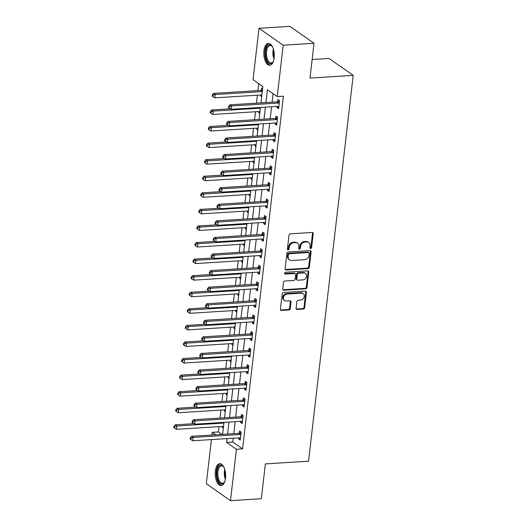 <?xml version="1.0" encoding="UTF-8"?>
<svg xmlns="http://www.w3.org/2000/svg" width="527" height="527" viewBox="0 0 527 527"><rect width="100%" height="100%" fill="white"/><g stroke="black" fill="none" stroke-linecap="round" stroke-linejoin="round"><path stroke-width="0.79" d="M310.653 248.494A0.968 0.797 125 0 0 311.609 247.532L313.209 233.705A1.377 1.133 125 0 0 312.149 232.479L290.344 233.843A1.377 1.133 125 0 0 288.987 235.226L287.386 249.054A0.968 0.797 125 0 0 289.079 248.942L289.29 247.156A4.414 3.63 125 0 1 293.644 242.749L295.463 242.631A4.414 3.63 125 0 1 297.511 243.184A4.414 3.63 125 0 1 298.855 246.557L298.651 248.342A0.968 0.797 125 0 0 300.344 248.237L300.555 246.452A4.414 3.63 125 0 1 304.909 242.038L306.727 241.926A4.414 3.63 125 0 1 308.776 242.479A4.414 3.63 125 0 1 310.12 245.845L309.916 247.637A0.968 0.797 125 0 0 310.653 248.494M309.955 248.039A0.968 0.797 125 0 0 310.956 247.071L312.557 233.244A1.377 1.133 125 0 0 312.412 232.493M287.426 249.455A0.968 0.797 125 0 0 288.427 248.487L288.631 246.695L289.29 247.156M298.69 248.744A0.968 0.797 125 0 0 299.692 247.782L299.896 245.99L300.555 246.452M215.332 471.052A10.955 5.198 86.4 0 1 219.746 463.681A10.955 5.198 86.4 0 1 225.523 478.187A10.955 5.198 86.4 0 1 221.116 485.551A10.955 5.198 86.4 0 1 215.332 471.052M263.961 50.75A10.955 5.198 86.4 0 1 268.375 43.385A10.955 5.198 86.4 0 1 274.159 57.884A10.955 5.198 86.4 0 1 269.745 65.256A10.955 5.198 86.4 0 1 263.961 50.75M296.108 308.223A1.377 1.133 125 0 0 297.169 309.448L303.288 309.066A1.377 1.133 125 0 0 304.652 307.689L306.424 292.333A1.377 1.133 125 0 0 305.364 291.108L283.566 292.478A1.377 1.133 125 0 0 282.202 293.855L280.423 309.211A1.377 1.133 125 0 0 281.484 310.436L288.875 309.975A1.377 1.133 125 0 0 290.232 308.591L290.996 302.024A1.377 1.133 125 0 0 289.936 300.798L286.273 301.029A3.689 3.037 125 0 1 284.56 300.568A3.689 3.037 125 0 1 283.684 296.741A3.689 3.037 125 0 1 287.077 294.066L301.431 293.164A3.689 3.037 125 0 1 303.144 293.625A3.689 3.037 125 0 1 304.013 297.445A3.689 3.037 125 0 1 300.627 300.126L298.229 300.278A1.377 1.133 125 0 0 296.872 301.655L296.108 308.223M260.97 102.884L262.861 86.527L253.059 79.663L259.001 28.287L289.857 26.35L314.033 43.28L310.001 78.082L353.195 75.374L308.552 461.197L265.364 463.912L261.333 498.713L230.483 500.65L206.307 483.72L211.413 439.59M314.033 43.28L283.177 45.217L277.235 96.593L267.433 89.728L265.951 102.567M233.237 438.22L232.796 442.021L242.598 448.885L283.407 96.204L277.235 96.593M242.598 448.885L236.432 449.274L230.483 500.65M307.972 268.592A1.377 1.133 125 0 0 309.329 267.215L311.108 251.86A1.377 1.133 125 0 0 310.047 250.635L288.243 251.998A1.377 1.133 125 0 0 286.886 253.382L285.107 268.737A1.377 1.133 125 0 0 286.168 269.962L307.972 268.592L307.32 268.138A1.377 1.133 125 0 0 308.677 266.761L310.456 251.399A1.377 1.133 125 0 0 310.311 250.648M308.769 272.097L306.991 287.452A1.377 1.133 125 0 1 305.627 288.829L283.829 290.199A1.377 1.133 125 0 1 282.768 288.974L283.526 282.4A1.377 1.133 125 0 1 284.89 281.023L293.73 280.469A1.377 1.133 125 0 0 295.094 279.093L295.594 274.732A1.377 1.133 125 0 0 294.534 273.506L285.331 274.086A0.968 0.797 125 0 1 285.542 272.261L307.709 270.871A1.377 1.133 125 0 1 308.769 272.097L308.117 271.636L306.339 286.998L306.991 287.452M273.098 93.694L272.116 102.185M271.589 106.75L270.199 118.759M269.672 123.325L268.283 135.327M267.756 139.899L266.366 151.901M265.839 156.473L264.449 168.475M263.922 173.047L262.532 185.049M262.005 189.621L260.615 201.624M260.081 206.195L258.698 218.198M258.164 222.769L256.781 234.772M256.247 239.337L254.857 251.346M254.33 255.911L252.94 267.914M252.413 272.485L251.023 284.488M250.496 289.059L249.106 301.062M248.579 305.634L247.189 317.636M246.662 322.208L245.272 334.21M244.745 338.782L243.355 350.784M242.828 355.356L241.438 367.359M240.905 371.924L239.522 383.933M238.988 388.498L237.605 400.5M237.071 405.072L235.681 417.074M235.154 421.646L233.764 433.649M277.103 106.408L276.978 107.475L278.612 108.615L279.534 100.664L277.9 99.517L277.65 101.671M275.186 122.982L275.061 124.043L276.695 125.189L277.617 117.231L275.983 116.092L275.733 118.246M273.269 139.556L273.144 140.617L274.778 141.763L275.7 133.805L274.066 132.666L273.816 134.82M271.352 156.13L271.227 157.191L272.861 158.337L273.783 150.379L272.149 149.24L271.899 151.394M269.435 172.698L269.31 173.765L270.944 174.911L271.866 166.954L270.232 165.807L269.982 167.968M267.518 189.272L267.393 190.339L269.027 191.485L269.949 183.528L268.315 182.382L268.065 184.542M265.601 205.846L265.476 206.913L267.11 208.053L268.032 200.102L266.398 198.956L266.148 201.116M263.678 222.42L263.559 223.488L265.193 224.627L266.109 216.676L264.475 215.53L264.231 217.684M261.761 238.994L261.642 240.062L263.276 241.201L264.192 233.25L262.558 232.104L262.308 234.258M259.844 255.569L259.725 256.629L261.352 257.775L262.275 249.818L260.641 248.678L260.391 250.832M257.927 272.143L257.802 273.203L259.436 274.35L260.358 266.392L258.724 265.252L258.474 267.406M256.01 288.717L255.885 289.778L257.519 290.924L258.441 282.966L256.807 281.826L256.557 283.981M254.093 305.285L253.968 306.352L255.602 307.498L256.524 299.54L254.89 298.394L254.64 300.555M252.176 321.859L252.051 322.926L253.685 324.072L254.607 316.114L252.973 314.968L252.723 317.129M250.259 338.433L250.134 339.5L251.768 340.64L252.69 332.689L251.056 331.542L250.806 333.703M248.342 355.007L248.217 356.074L249.851 357.214L250.773 349.263L249.139 348.116L248.889 350.277M246.425 371.581L246.3 372.648L247.934 373.788L248.856 365.837L247.222 364.691L246.972 366.845M244.502 388.155L244.383 389.216L246.017 390.362L246.932 382.404L245.299 381.265L245.055 383.419M242.585 404.729L242.466 405.79L244.1 406.936L245.015 398.979L243.382 397.839L243.131 399.993M240.668 421.304L240.549 422.364L242.183 423.51L243.099 415.553L241.465 414.413L241.214 416.567M238.751 437.871L238.626 438.938L240.259 440.085L241.182 432.127L239.548 430.981L239.298 433.141M258.724 83.628L257.92 90.611M257.387 95.183L256.465 103.167M255.47 111.757L254.548 119.741M253.553 128.325L252.631 136.309M251.636 144.899L250.714 152.883M249.719 161.473L248.797 169.457M247.802 178.047L246.88 186.031M245.885 194.621L244.963 202.605M243.968 211.195L243.039 219.179M242.051 227.769L241.122 235.753M240.128 244.344L239.205 252.328M238.211 260.918L237.288 268.902M236.294 277.485L235.371 285.469M234.377 294.059L233.454 302.043M232.46 310.634L231.537 318.618M230.543 327.208L229.62 335.192M228.626 343.782L227.704 351.766M226.709 360.356L225.787 368.34M224.792 376.93L223.863 384.914M222.875 393.504L221.946 401.488M220.951 410.072L220.029 418.056M219.034 426.646L218.422 431.956L221.907 434.393M262.598 88.799L261.563 88.081L261.32 90.236M260.766 94.972L260.648 96.033L261.675 96.757M258.849 111.54L258.731 112.607L259.758 113.331M256.932 128.114L256.807 129.181L257.841 129.905M255.015 144.688L254.89 145.755L255.924 146.473M253.098 161.262L252.973 162.329L254.007 163.047M251.181 177.836L251.056 178.903L252.09 179.621M249.264 194.41L249.139 195.471L250.173 196.196M247.347 210.984L247.222 212.045L248.257 212.77M245.43 227.559L245.305 228.619L246.333 229.344M243.507 244.126L243.388 245.193L244.416 245.918M241.59 260.7L241.471 261.767L242.499 262.492M239.673 277.274L239.554 278.342L240.582 279.06M237.756 293.849L237.637 294.916L238.665 295.634M235.839 310.423L235.714 311.49L236.748 312.208M233.922 326.997L233.797 328.064L234.831 328.782M232.005 343.571L231.88 344.632L232.914 345.356M230.088 360.145L229.963 361.206L230.997 361.93M228.171 376.719L228.046 377.78L229.08 378.505M226.254 393.287L226.129 394.354L227.157 395.079M224.337 409.861L224.212 410.928L225.24 411.653M222.414 426.435L222.295 427.502L223.323 428.22M353.195 75.374L329.019 58.444L312.155 59.505M259.001 28.287L283.177 45.217M211.946 435.019L212.256 432.344L215.734 434.782M218.422 431.956L212.256 432.344M221.683 438.945L222.084 438.919M222.618 434.347L224.001 422.344M224.535 417.779L225.925 405.77M226.452 401.205L227.842 389.203M228.369 384.631L229.759 372.629M230.286 368.057L231.676 356.054M232.203 351.483L233.593 339.48M234.12 334.908L235.51 322.906M236.037 318.334L237.427 306.332M237.954 301.76L239.344 289.758M239.877 285.193L241.261 273.184M241.794 268.618L243.178 256.616M243.711 252.044L245.101 240.042M245.628 235.47L247.018 223.468M247.545 218.896L248.935 206.894M249.462 202.322L250.852 190.319M251.379 185.748L252.769 173.745M253.296 169.174L254.686 157.171M255.213 152.599L256.603 140.597M257.13 136.032L258.52 124.023M259.053 119.458L260.437 107.455M227.065 438.609L226.63 442.41L236.432 449.274M265.417 107.139L264.034 119.142M263.5 123.713L262.11 135.716M261.583 140.287L260.193 152.29M259.666 156.862L258.276 168.864M257.749 173.436L256.359 185.438M255.832 190.01L254.442 202.012M253.915 206.577L252.525 218.586M251.998 223.152L250.608 235.154M250.081 239.726L248.691 251.728M248.164 256.3L246.774 268.302M246.241 272.874L244.857 284.876M244.324 289.448L242.94 301.451M242.407 306.022L241.017 318.025M240.49 322.596L239.1 334.599M238.573 339.164L237.183 351.173M236.656 355.738L235.266 367.741M234.739 372.312L233.349 384.315M232.822 388.886L231.432 400.889M230.905 405.461L229.515 417.463M228.988 422.035L227.598 434.037M232.796 442.021L226.63 442.41M260.648 96.033L261.767 95.96M258.731 112.607L259.851 112.534M256.807 129.181L257.934 129.108M254.89 145.755L256.017 145.683M252.973 162.329L254.1 162.257M251.056 178.903L252.183 178.831M249.139 195.471L250.266 195.405M247.222 212.045L248.342 211.979M245.305 228.619L246.425 228.553M243.388 245.193L244.508 245.121M241.471 261.767L242.591 261.695M239.554 278.342L240.674 278.269M237.637 294.916L238.757 294.843M235.714 311.49L236.84 311.417M233.797 328.064L234.923 327.992M231.88 344.632L233.006 344.566M229.963 361.206L231.089 361.14M228.046 377.78L229.166 377.707M226.129 394.354L227.249 394.282M224.212 410.928L225.332 410.856M222.295 427.502L223.415 427.43M276.978 107.475L278.757 107.363M275.061 124.043L276.84 123.931M273.144 140.617L274.923 140.505M271.227 157.191L273.006 157.079M269.31 173.765L271.089 173.653M267.393 190.339L269.172 190.227M265.476 206.913L267.255 206.801M263.559 223.488L265.338 223.376M261.642 240.062L263.421 239.95M259.725 256.629L261.504 256.517M257.802 273.203L259.58 273.091M255.885 289.778L257.663 289.666M253.968 306.352L255.747 306.24M252.051 322.926L253.83 322.814M250.134 339.5L251.913 339.388M248.217 356.074L249.996 355.962M246.3 372.648L248.079 372.536M244.383 389.216L246.162 389.11M242.466 405.79L244.245 405.678M240.549 422.364L242.328 422.252M238.626 438.938L240.404 438.826M308.776 242.479L308.124 242.018A4.414 3.63 125 0 0 306.075 241.471L306.727 241.926M299.896 245.99A4.414 3.63 125 0 1 304.257 241.583L306.075 241.471M297.511 243.184L296.859 242.73A4.414 3.63 125 0 0 294.81 242.176L295.463 242.631M288.631 246.695A4.414 3.63 125 0 1 292.992 242.288L294.81 242.176M285.252 269.488A1.377 1.133 125 0 0 285.515 269.501L307.32 268.138M309.25 253.395A0.968 0.797 125 0 0 308.506 252.538L289.369 253.737A0.968 0.797 125 0 0 288.414 254.706L288.197 256.59A4.414 3.63 125 0 0 289.54 259.963A4.414 3.63 125 0 0 291.589 260.509L304.672 259.692A4.414 3.63 125 0 0 309.026 255.285L309.25 253.395M308.954 252.657L308.302 252.202A0.968 0.797 125 0 0 307.854 252.084L308.506 252.538M289.54 259.963L288.888 259.501A4.414 3.63 125 0 1 287.544 256.135L287.762 254.245A0.968 0.797 125 0 1 288.717 253.283L307.854 252.084M282.907 289.725A1.377 1.133 125 0 0 283.17 289.738L304.975 288.374A1.377 1.133 125 0 0 306.339 286.998M295.173 273.678L294.521 273.223A1.377 1.133 125 0 0 293.882 273.045L284.679 273.625L285.331 274.086M302.906 279.89A3.689 3.037 125 0 0 306.299 277.215A3.689 3.037 125 0 0 305.423 273.388A3.689 3.037 125 0 0 303.71 272.927L298.651 273.25A1.377 1.133 125 0 0 297.294 274.626L296.787 278.987A1.377 1.133 125 0 0 297.847 280.212L302.906 279.89M305.423 273.388L304.771 272.933A3.689 3.037 125 0 0 303.058 272.472L303.71 272.927M297.208 280.035L296.556 279.58A1.377 1.133 125 0 1 296.134 278.526L296.642 274.165A1.377 1.133 125 0 1 297.999 272.788L303.058 272.472M308.117 271.636A1.377 1.133 125 0 0 307.972 270.885M303.144 293.625L302.491 293.164A3.689 3.037 125 0 0 300.779 292.709L301.431 293.164M284.56 300.568L283.901 300.107A3.689 3.037 125 0 1 283.032 296.286A3.689 3.037 125 0 1 286.424 293.605L300.779 292.709M280.568 309.962A1.377 1.133 125 0 0 280.832 309.975L288.223 309.514A1.377 1.133 125 0 0 289.58 308.137L290.344 301.563A1.377 1.133 125 0 0 290.199 300.812M296.253 308.98A1.377 1.133 125 0 0 296.517 308.993L302.636 308.611A1.377 1.133 125 0 0 303.993 307.234L305.772 291.872A1.377 1.133 125 0 0 305.627 291.121M262.499 89.682L261.155 90.315A1.403 1.159 -55 0 1 260.681 90.44L213.54 93.398L215.174 94.537L214.792 97.851L261.893 94.9M262.275 91.586L215.174 94.537L212.967 95.288L212.315 94.834L212.157 96.158L212.809 96.619L212.967 95.288M214.792 97.851L212.809 96.619M212.315 94.834L213.54 93.398M278.651 103.022L277.018 101.876L229.877 104.833L231.511 105.98L278.651 103.022A1.403 1.159 125 0 0 279.119 102.897L279.284 102.818M229.298 106.731L228.646 106.27L228.494 107.6L229.146 108.055L229.298 106.731L231.511 105.98L231.129 109.293L278.263 106.335A1.403 1.159 125 0 1 278.717 106.401L278.862 106.461M277.018 101.876A1.403 1.159 125 0 0 277.485 101.751L279.521 100.795M229.877 104.833L228.646 106.27M229.146 108.055L231.129 109.293M230.332 108.793L211.623 109.972L213.257 111.111L212.875 114.425L259.976 111.474M260.358 108.16L213.257 111.111L211.05 111.862L210.392 111.408L210.24 112.732L210.892 113.193L211.05 111.862M212.875 114.425L210.892 113.193M210.392 111.408L211.623 109.972M228.415 125.367L209.706 126.539L211.34 127.686L210.958 130.999L258.059 128.048M258.441 124.728L211.34 127.686L209.133 128.436L208.475 127.982L208.323 129.306L208.975 129.761L209.133 128.436M210.958 130.999L208.975 129.761M208.475 127.982L209.706 126.539M226.498 141.941L207.79 143.113L209.423 144.26L209.041 147.573L256.142 144.615M256.524 141.302L209.423 144.26L207.21 145.011L206.558 144.556L206.406 145.88L207.058 146.335L207.21 145.011M209.041 147.573L207.058 146.335M206.558 144.556L207.79 143.113M276.734 119.596L275.101 118.45L227.96 121.408L229.594 122.554L276.734 119.596A1.403 1.159 125 0 0 277.202 119.471L277.367 119.392M227.381 123.305L226.729 122.844L226.577 124.168L227.229 124.629L227.381 123.305L229.594 122.554L229.212 125.867L276.346 122.91A1.403 1.159 125 0 1 276.8 122.975L276.945 123.035M275.101 118.45A1.403 1.159 125 0 0 275.568 118.325L277.604 117.363M227.96 121.408L226.729 122.844M227.229 124.629L229.212 125.867M274.811 136.164L273.184 135.024L226.043 137.982L227.677 139.121L274.811 136.164A1.403 1.159 125 0 0 275.285 136.038L275.45 135.966M225.464 139.879L224.812 139.418L224.66 140.742L225.312 141.203L225.464 139.879L227.677 139.121L227.289 142.442L274.429 139.484A1.403 1.159 125 0 1 274.883 139.55L275.028 139.602M273.184 135.024A1.403 1.159 125 0 0 273.651 134.899L275.687 133.937M226.043 137.982L224.812 139.418M225.312 141.203L227.289 142.442M272.894 152.738L271.26 151.598L224.127 154.556L225.76 155.696L272.894 152.738A1.403 1.159 125 0 0 273.368 152.613L273.533 152.54M223.547 156.447L222.895 155.992L222.743 157.316L223.395 157.777L223.547 156.447L225.76 155.696L225.372 159.009L272.512 156.051A1.403 1.159 125 0 1 272.96 156.124L273.111 156.176M271.26 151.598A1.403 1.159 125 0 0 271.734 151.473L273.763 150.511M224.127 154.556L222.895 155.992M223.395 157.777L225.372 159.009M224.581 158.515L205.873 159.688L207.506 160.834L207.124 164.147L254.218 161.19M254.607 157.876L207.506 160.834L205.293 161.585L204.641 161.13L204.489 162.454L205.141 162.909L205.293 161.585M207.124 164.147L205.141 162.909M204.641 161.13L205.873 159.688M270.977 169.312L269.343 168.172L222.203 171.13L223.837 172.27L270.977 169.312A1.403 1.159 125 0 0 271.451 169.187L271.616 169.108M221.63 173.021L220.978 172.566L220.826 173.89L221.478 174.351L221.63 173.021L223.837 172.27L223.455 175.583L270.595 172.625A1.403 1.159 125 0 1 271.043 172.691L271.194 172.751M269.343 168.172A1.403 1.159 125 0 0 269.817 168.047L271.846 167.085M222.203 171.13L220.978 172.566M221.478 174.351L223.455 175.583M273.427 61.237A9.479 4.499 86.4 0 1 272.966 62.074A9.479 4.499 86.4 0 1 266.945 60.46A9.479 4.499 86.4 0 1 266.3 48.174A9.479 4.499 86.4 0 1 271.965 46.132A9.479 4.499 86.4 0 1 272.531 46.903M272.209 46.435A8.781 4.17 -93.6 0 0 270.114 45.454A8.781 4.17 -93.6 0 0 266.669 50.697A8.781 4.17 -93.6 0 0 267.788 59.966A8.781 4.17 -93.6 0 0 271.214 62.976A8.781 4.17 -93.6 0 0 273.17 61.745M269.047 43.431A10.889 5.165 -93.6 0 0 265.048 50.203A10.889 5.165 -93.6 0 0 266.484 61.382A10.889 5.165 -93.6 0 0 270.41 65.117M224.798 481.54A9.479 4.499 86.4 0 1 224.337 482.376A9.479 4.499 86.4 0 1 219.048 482.08A9.479 4.499 86.4 0 1 217.005 471.467A9.479 4.499 86.4 0 1 223.336 466.435A9.479 4.499 86.4 0 1 223.896 467.205M223.573 466.738A8.781 4.17 -93.6 0 0 221.485 465.756A8.781 4.17 -93.6 0 0 217.947 471.658A8.781 4.17 -93.6 0 0 222.585 483.279A8.781 4.17 -93.6 0 0 224.535 482.047M220.418 463.734A10.889 5.165 -93.6 0 0 216.353 471.013A10.889 5.165 -93.6 0 0 221.775 485.42M222.664 175.089L203.956 176.262L205.589 177.408L205.201 180.721L252.301 177.764M251.807 173.805L252.69 174.424L205.589 177.408L203.376 178.159L202.724 177.698L202.572 179.028L203.224 179.483L203.376 178.159M205.201 180.721L203.224 179.483M202.724 177.698L203.956 176.262M220.741 191.663L202.039 192.836L203.672 193.982L203.284 197.296L250.384 194.338M250.766 191.024L203.672 193.982L201.459 194.733L200.807 194.272L200.655 195.603L201.307 196.057L201.459 194.733M203.284 197.296L201.307 196.057M200.807 194.272L202.039 192.836M218.824 208.237L200.115 209.41L201.749 210.55L201.367 213.87L248.467 210.912M248.849 207.598L201.749 210.55L199.542 211.307L198.89 210.846L198.738 212.17L199.39 212.631L199.542 211.307M201.367 213.87L199.39 212.631M198.89 210.846L200.115 209.41M216.907 224.812L198.198 225.984L199.832 227.124L199.45 230.444L246.55 227.486M246.932 224.173L199.832 227.124L197.625 227.875L196.973 227.42L196.815 228.744L197.473 229.205L197.625 227.875M199.45 230.444L197.473 229.205M196.973 227.42L198.198 225.984M214.99 241.379L196.281 242.558L197.915 243.698L197.533 247.011L244.633 244.06M245.015 240.747L197.915 243.698L195.708 244.449L195.056 243.994L194.898 245.318L195.557 245.78L195.708 244.449M197.533 247.011L195.557 245.78M195.056 243.994L196.281 242.558M269.06 185.886L267.426 184.74L220.286 187.698L221.92 188.844L269.06 185.886A1.403 1.159 125 0 0 269.534 185.761L269.699 185.682M219.713 189.595L219.061 189.14L218.903 190.464L219.561 190.919L219.713 189.595L221.92 188.844L221.538 192.157L268.678 189.2A1.403 1.159 125 0 1 269.126 189.265L269.277 189.325M267.426 184.74A1.403 1.159 125 0 0 267.9 184.615L269.929 183.659M220.286 187.698L219.061 189.14M219.561 190.919L221.538 192.157M267.143 202.46L265.509 201.314L218.369 204.272L220.003 205.418L267.143 202.46A1.403 1.159 125 0 0 267.617 202.335L267.782 202.256M217.796 206.169L217.144 205.714L216.986 207.039L217.644 207.493L217.796 206.169L220.003 205.418L219.621 208.732L266.761 205.774A1.403 1.159 125 0 1 267.209 205.84L267.36 205.899M265.509 201.314A1.403 1.159 125 0 0 265.983 201.189L268.012 200.234M218.369 204.272L217.144 205.714M217.644 207.493L219.621 208.732M265.226 219.034L263.592 217.888L216.452 220.846L218.086 221.992L265.226 219.034A1.403 1.159 125 0 0 265.7 218.909L265.865 218.83M215.879 222.743L215.227 222.282L215.069 223.613L215.721 224.067L215.879 222.743L218.086 221.992L217.704 225.306L264.844 222.348A1.403 1.159 125 0 1 265.292 222.414L265.443 222.473M263.592 217.888A1.403 1.159 125 0 0 264.067 217.763L266.095 216.808M216.452 220.846L215.227 222.282M215.721 224.067L217.704 225.306M263.309 235.609L261.675 234.462L214.535 237.42L216.169 238.566L263.309 235.609A1.403 1.159 125 0 0 263.783 235.483L263.941 235.404M213.962 239.317L213.303 238.856L213.152 240.187L213.804 240.641L213.962 239.317L216.169 238.566L215.787 241.88L262.927 238.922A1.403 1.159 125 0 1 263.375 238.988L263.52 239.047M261.675 234.462A1.403 1.159 125 0 0 262.15 234.337L264.179 233.382M214.535 237.42L213.303 238.856M213.804 240.641L215.787 241.88M261.392 252.183L259.758 251.036L212.618 253.994L214.252 255.14L261.392 252.183A1.403 1.159 125 0 0 261.86 252.058L262.024 251.978M212.045 255.891L211.386 255.43L211.235 256.761L211.887 257.216L212.045 255.891L214.252 255.14L213.87 258.454L261.01 255.496A1.403 1.159 125 0 1 261.458 255.562L261.603 255.621M259.758 251.036A1.403 1.159 125 0 0 260.226 250.911L262.262 249.956M212.618 253.994L211.386 255.43M211.887 257.216L213.87 258.454M213.073 257.953L194.364 259.126L195.998 260.272L195.616 263.586L242.716 260.634M243.099 257.314L195.998 260.272L193.791 261.023L193.139 260.569L192.981 261.893L193.633 262.354L193.791 261.023M195.616 263.586L193.633 262.354M193.139 260.569L194.364 259.126M259.475 268.75L257.841 267.611L210.701 270.568L212.335 271.708L259.475 268.75A1.403 1.159 125 0 0 259.943 268.625L260.107 268.553M210.121 272.466L209.469 272.004L209.318 273.329L209.97 273.79L210.121 272.466L212.335 271.708L211.953 275.028L259.086 272.07A1.403 1.159 125 0 1 259.541 272.136L259.686 272.195M257.841 267.611A1.403 1.159 125 0 0 258.309 267.485L260.345 266.524M210.701 270.568L209.469 272.004M209.97 273.79L211.953 275.028M211.156 274.527L192.447 275.7L194.081 276.846L193.699 280.16L240.799 277.209M240.305 273.25L241.182 273.862L194.081 276.846L191.874 277.597L191.215 277.143L191.064 278.467L191.716 278.921L191.874 277.597M193.699 280.16L191.716 278.921M191.215 277.143L192.447 275.7M257.558 285.324L255.924 284.185L208.784 287.143L210.418 288.282L257.558 285.324A1.403 1.159 125 0 0 258.026 285.199L258.19 285.127M208.205 289.033L207.552 288.579L207.401 289.903L208.053 290.364L208.205 289.033L210.418 288.282L210.036 291.596L257.169 288.638A1.403 1.159 125 0 1 257.624 288.71L257.769 288.763M255.924 284.185A1.403 1.159 125 0 0 256.392 284.06L258.428 283.098M208.784 287.143L207.552 288.579M208.053 290.364L210.036 291.596M209.239 291.102L190.53 292.274L192.164 293.42L191.782 296.734L238.883 293.776M239.265 290.463L192.164 293.42L189.957 294.171L189.298 293.717L189.147 295.041L189.799 295.495L189.957 294.171M191.782 296.734L189.799 295.495M189.298 293.717L190.53 292.274M255.641 301.899L254.007 300.759L206.867 303.717L208.501 304.856L255.641 301.899A1.403 1.159 125 0 0 256.109 301.773L256.274 301.694M206.288 305.607L205.635 305.153L205.484 306.477L206.136 306.938L206.288 305.607L208.501 304.856L208.112 308.17L255.252 305.212A1.403 1.159 125 0 1 255.707 305.285L255.852 305.337M254.007 300.759A1.403 1.159 125 0 0 254.475 300.634L256.511 299.672M206.867 303.717L205.635 305.153M206.136 306.938L208.112 308.17M207.322 307.676L188.613 308.848L190.247 309.995L189.865 313.308L236.966 310.35M237.348 307.037L190.247 309.995L188.034 310.746L187.381 310.284L187.23 311.615L187.882 312.07L188.034 310.746M189.865 313.308L187.882 312.07M187.381 310.284L188.613 308.848M253.718 318.473L252.084 317.326L204.95 320.284L206.584 321.43L253.718 318.473A1.403 1.159 125 0 0 254.192 318.348L254.357 318.268M204.371 322.181L203.718 321.727L203.567 323.051L204.219 323.506L204.371 322.181L206.584 321.43L206.195 324.744L253.335 321.786A1.403 1.159 125 0 1 253.783 321.852L253.935 321.911M252.084 317.326A1.403 1.159 125 0 0 252.558 317.201L254.594 316.246M204.95 320.284L203.718 321.727M204.219 323.506L206.195 324.744M205.405 324.25L186.696 325.422L188.33 326.569L187.948 329.882L235.042 326.924M235.431 323.611L188.33 326.569L186.117 327.32L185.464 326.859L185.313 328.189L185.965 328.644L186.117 327.32M187.948 329.882L185.965 328.644M185.464 326.859L186.696 325.422M251.801 335.047L250.167 333.901L203.033 336.858L204.66 338.005L251.801 335.047A1.403 1.159 125 0 0 252.275 334.922L252.44 334.843M202.454 338.756L201.801 338.301L201.65 339.625L202.302 340.08L202.454 338.756L204.66 338.005L204.278 341.318L251.419 338.36A1.403 1.159 125 0 1 251.866 338.426L252.018 338.486M250.167 333.901A1.403 1.159 125 0 0 250.641 333.775L252.67 332.82M203.033 336.858L201.801 338.301M202.302 340.08L204.278 341.318M203.488 340.824L184.779 341.997L186.413 343.143L186.024 346.456L233.125 343.499M233.514 340.185L186.413 343.143L184.2 343.894L183.548 343.433L183.396 344.757L184.048 345.218L184.2 343.894M186.024 346.456L184.048 345.218M183.548 343.433L184.779 341.997M249.884 351.621L248.25 350.475L201.11 353.433L202.743 354.579L249.884 351.621A1.403 1.159 125 0 0 250.358 351.496L250.523 351.417M200.537 355.33L199.885 354.875L199.733 356.199L200.385 356.654L200.537 355.33L202.743 354.579L202.361 357.892L249.502 354.934A1.403 1.159 125 0 1 249.95 355L250.101 355.06M248.25 350.475A1.403 1.159 125 0 0 248.724 350.35L250.753 349.394M201.11 353.433L199.885 354.875M200.385 356.654L202.361 357.892M201.564 357.398L182.862 358.571L184.496 359.71L184.107 363.031L231.208 360.073M230.714 356.114L231.597 356.733L184.496 359.71L182.283 360.468L181.631 360.007L181.479 361.331L182.131 361.792L182.283 360.468M184.107 363.031L182.131 361.792M181.631 360.007L182.862 358.571M199.647 373.966L180.939 375.145L182.573 376.285L182.19 379.598L229.291 376.647M229.673 373.333L182.573 376.285L180.366 377.036L179.714 376.581L179.562 377.905L180.214 378.366L180.366 377.036M182.19 379.598L180.214 378.366M179.714 376.581L180.939 375.145M197.73 390.54L179.022 391.719L180.656 392.859L180.274 396.172L227.374 393.221M227.756 389.908L180.656 392.859L178.449 393.61L177.797 393.155L177.645 394.479L178.297 394.94L178.449 393.61M180.274 396.172L178.297 394.94M177.797 393.155L179.022 391.719M195.813 407.114L177.105 408.287L178.739 409.433L178.357 412.746L225.457 409.795M225.839 406.475L178.739 409.433L176.532 410.184L175.88 409.729L175.722 411.053L176.38 411.508L176.532 410.184M178.357 412.746L176.38 411.508M175.88 409.729L177.105 408.287M247.967 368.195L246.333 367.049L199.193 370.007L200.827 371.153L247.967 368.195A1.403 1.159 125 0 0 248.441 368.07L248.606 367.991M198.62 371.904L197.968 371.443L197.809 372.773L198.468 373.228L198.62 371.904L200.827 371.153L200.444 374.466L247.585 371.509A1.403 1.159 125 0 1 248.033 371.575L248.184 371.634M246.333 367.049A1.403 1.159 125 0 0 246.807 366.924L248.836 365.969M199.193 370.007L197.968 371.443M198.468 373.228L200.444 374.466M246.05 384.769L244.416 383.623L197.276 386.581L198.91 387.727L246.05 384.769A1.403 1.159 125 0 0 246.524 384.644L246.689 384.565M196.703 388.478L196.051 388.017L195.892 389.348L196.551 389.802L196.703 388.478L198.91 387.727L198.527 391.041L245.668 388.083A1.403 1.159 125 0 1 246.116 388.149L246.267 388.208M244.416 383.623A1.403 1.159 125 0 0 244.89 383.498L246.919 382.543M197.276 386.581L196.051 388.017M196.551 389.802L198.527 391.041M244.133 401.337L242.499 400.197L195.359 403.155L196.993 404.295L244.133 401.337A1.403 1.159 125 0 0 244.607 401.218L244.765 401.139M194.786 405.052L194.134 404.591L193.976 405.915L194.628 406.376L194.786 405.052L196.993 404.295L196.611 407.615L243.751 404.657A1.403 1.159 125 0 1 244.199 404.723L244.35 404.782M242.499 400.197A1.403 1.159 125 0 0 242.973 400.072L245.002 399.11M195.359 403.155L194.134 404.591M194.628 406.376L196.611 407.615M242.216 417.911L240.582 416.771L193.442 419.729L195.076 420.869L242.216 417.911A1.403 1.159 125 0 0 242.683 417.786L242.848 417.713M192.869 421.62L192.21 421.165L192.059 422.489L192.711 422.95L192.869 421.62L195.076 420.869L194.694 424.189L241.834 421.231A1.403 1.159 125 0 1 242.282 421.297L242.427 421.35M240.582 416.771A1.403 1.159 125 0 0 241.05 416.646L243.085 415.684M193.442 419.729L192.21 421.165M192.711 422.95L194.694 424.189M193.896 423.688L175.188 424.861L176.822 426.007L176.44 429.321L223.54 426.363M223.922 423.049L176.822 426.007L174.615 426.758L173.963 426.303L173.805 427.628L174.463 428.082L174.615 426.758M176.44 429.321L174.463 428.082M173.963 426.303L175.188 424.861M240.299 434.485L238.665 433.346L191.525 436.303L193.159 437.443L240.299 434.485A1.403 1.159 125 0 0 240.767 434.36L240.931 434.288M190.952 438.194L190.293 437.739L190.142 439.063L190.794 439.525L190.952 438.194L193.159 437.443L192.777 440.756L239.917 437.799A1.403 1.159 125 0 1 240.365 437.871L240.51 437.924M238.665 433.346A1.403 1.159 125 0 0 239.133 433.22L241.168 432.259M191.525 436.303L190.293 437.739M190.794 439.525L192.777 440.756M310.956 247.071L311.609 247.532M288.427 248.487L289.079 248.942M299.692 247.782L300.344 248.237M304.257 241.583L304.909 242.038M292.992 242.288L293.644 242.749M312.557 233.244L313.209 233.705M285.515 269.501L286.168 269.962M310.456 251.399L311.108 251.86M308.677 266.761L309.329 267.215M288.717 253.283L289.369 253.737M287.762 254.245L288.414 254.706M287.544 256.135L288.197 256.59M304.975 288.374L305.627 288.829M283.17 289.738L283.829 290.199M293.882 273.045L294.534 273.506M297.999 272.788L298.651 273.25M296.642 274.165L297.294 274.626M296.134 278.526L296.787 278.987M286.424 293.605L287.077 294.066M290.344 301.563L290.996 302.024M289.58 308.137L290.232 308.591M288.223 309.514L288.875 309.975M280.832 309.975L281.484 310.436M305.772 291.872L306.424 292.333M303.993 307.234L304.652 307.689M302.636 308.611L303.288 309.066M296.517 308.993L297.169 309.448M261.155 90.315L262.327 91.138M260.681 90.44L262.281 91.56M279.119 102.897L277.485 101.751M260.075 107.475L260.41 107.706M259.482 107.515L260.358 108.127M258.158 124.049L258.493 124.28M257.565 124.089L258.441 124.701M256.241 140.623L256.577 140.854M255.648 140.656L256.524 141.276M277.202 119.471L275.568 118.325M275.285 136.038L273.651 134.899M273.368 152.613L271.734 151.473M254.324 157.198L254.66 157.428M253.724 157.23L254.607 157.85M271.451 169.187L269.817 168.047M273.987 59.024A8.781 4.17 86.4 0 1 273.361 49.031M273.796 50.684A8.491 4.032 -93.6 0 0 274.211 57.331M225.358 479.326A8.781 4.17 86.4 0 1 224.377 471.257A8.781 4.17 86.4 0 1 224.733 469.333M225.167 470.986A8.491 4.032 -93.6 0 0 225.121 471.309A8.491 4.032 -93.6 0 0 225.582 477.633M252.407 173.772L252.736 174.002M250.49 190.339L250.819 190.576M249.89 190.379L250.773 190.998M248.573 206.913L248.902 207.151M247.973 206.953L248.856 207.572M246.656 223.488L246.985 223.725M246.056 223.527L246.939 224.146M244.732 240.062L245.068 240.299M244.139 240.101L245.022 240.714M269.534 185.761L267.9 184.615M267.617 202.335L265.983 201.189M265.7 218.909L264.067 217.763M263.783 235.483L262.15 234.337M261.86 252.058L260.226 250.911M242.815 256.636L243.151 256.866M242.222 256.675L243.105 257.288M259.943 268.625L258.309 267.485M240.898 273.21L241.234 273.441M258.026 285.199L256.392 284.06M238.981 289.784L239.317 290.015M238.388 289.817L239.265 290.436M256.109 301.773L254.475 300.634M237.064 306.358L237.4 306.589M236.471 306.391L237.348 307.01M254.192 318.348L252.558 317.201M235.147 322.926L235.483 323.163M234.548 322.965L235.431 323.585M252.275 334.922L250.641 333.775M233.23 339.5L233.56 339.737M232.631 339.54L233.514 340.159M250.358 351.496L248.724 350.35M231.313 356.074L231.643 356.311M229.397 372.648L229.726 372.885M228.797 372.688L229.68 373.3M227.48 389.222L227.809 389.453M226.88 389.262L227.763 389.875M225.556 405.797L225.892 406.027M224.963 405.836L225.846 406.449M248.441 368.07L246.807 366.924M246.524 384.644L244.89 383.498M244.607 401.218L242.973 400.072M242.683 417.786L241.05 416.646M223.639 422.371L223.975 422.601M223.046 422.404L223.929 423.023M240.767 434.36L239.133 433.22"/></g></svg>
